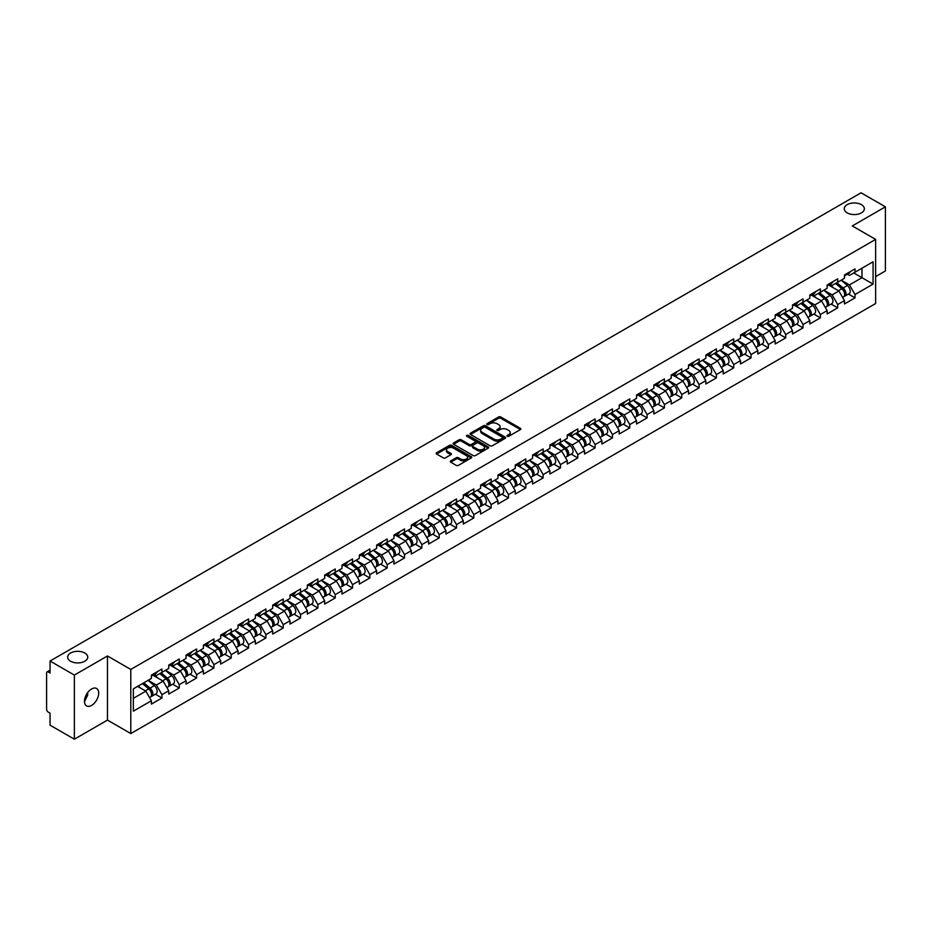 <?xml version="1.0" encoding="UTF-8"?>
<svg xmlns="http://www.w3.org/2000/svg" width="932" height="932" viewBox="0 0 932 932"><rect width="100%" height="100%" fill="white"/><g stroke="black" fill="none" stroke-linecap="round" stroke-linejoin="round"><path stroke-width="1.4" d="M847.188 212.869A10.054 5.802 180 0 1 844.252 208.756A10.054 5.802 180 0 1 850.45 203.397A10.054 5.802 180 0 1 861.413 204.656A10.054 5.802 180 0 1 864.348 208.756A10.054 5.802 180 0 1 858.151 214.127A10.054 5.802 180 0 1 847.188 212.869M70.587 661.231A10.054 5.802 180 0 1 67.652 657.13A10.054 5.802 180 0 1 73.849 651.759A10.054 5.802 180 0 1 84.812 653.017A10.054 5.802 180 0 1 87.748 657.13A10.054 5.802 180 0 1 81.55 662.489A10.054 5.802 180 0 1 70.587 661.231M507.299 436.269A1.083 0.617 0 0 0 508.825 436.269L520.405 429.57A1.538 0.885 0 0 0 520.86 428.941A1.538 0.885 0 0 0 520.405 428.312L500.775 416.988A1.538 0.885 0 0 0 498.597 416.988L487.017 423.676A1.083 0.617 0 0 0 488.543 424.561L490.046 423.687A4.94 2.854 0 0 1 497.024 423.687L498.655 424.631A4.94 2.854 0 0 1 500.1 426.646A4.94 2.854 0 0 1 498.655 428.662L497.152 429.524A1.083 0.617 0 0 0 498.678 430.409L500.181 429.547A4.94 2.854 0 0 1 507.159 429.547L508.79 430.491A4.94 2.854 0 0 1 510.235 432.506A4.94 2.854 0 0 1 508.79 434.522L507.299 435.384A1.083 0.617 0 0 0 507.299 436.269L507.299 435.384M87.573 692.732L87.748 694.992L84.486 701.668M91.581 688.993A10.054 5.802 -60 0 1 96.613 688.503A10.054 5.802 -60 0 1 98.151 696.553A10.054 5.802 -60 0 1 91.581 705.408A10.054 5.802 -60 0 1 86.559 705.908A10.054 5.802 -60 0 1 85.022 697.858A10.054 5.802 -60 0 1 91.581 688.993M450.738 460.921A1.538 0.885 0 0 0 450.284 461.55A1.538 0.885 0 0 0 450.738 462.179L456.249 465.359A1.538 0.885 0 0 0 458.428 465.359L471.289 457.927A1.538 0.885 0 0 0 471.743 457.297A1.538 0.885 0 0 0 471.289 456.668L451.671 445.345A1.538 0.885 0 0 0 449.48 445.345L436.619 452.766A1.538 0.885 0 0 0 436.164 453.395A1.538 0.885 0 0 0 436.619 454.035L443.271 457.868A1.538 0.885 0 0 0 445.449 457.868L450.96 454.688A1.538 0.885 0 0 0 451.403 454.059A1.538 0.885 0 0 0 450.96 453.43L447.663 451.531A4.124 2.377 0 0 1 446.451 449.841A4.124 2.377 0 0 1 448.991 447.64A4.124 2.377 0 0 1 453.488 448.164L466.408 455.62A4.124 2.377 0 0 1 467.619 457.297A4.124 2.377 0 0 1 465.068 459.499A4.124 2.377 0 0 1 460.583 458.987L458.428 457.74A1.538 0.885 0 0 0 456.249 457.74L450.738 460.921L450.738 462.179M107.471 655.977L74.362 675.083L50.048 661.033L861.075 192.796L885.4 206.834L852.302 225.94L875.626 239.407L130.795 669.432L107.471 655.977L107.471 720.098L130.795 733.566L130.795 669.432M490.15 445.787A1.538 0.885 0 0 0 492.329 445.787L505.191 438.355A1.538 0.885 0 0 0 505.645 437.725A1.538 0.885 0 0 0 505.191 437.096L485.572 425.773A1.538 0.885 0 0 0 483.393 425.773L470.52 433.194A1.538 0.885 0 0 0 470.077 433.823A1.538 0.885 0 0 0 470.52 434.452L490.15 445.787M467.2 436.502A1.083 0.617 0 0 1 468.295 436.654L468.295 435.372L488.24 446.882A1.538 0.885 0 0 1 488.694 447.511A1.538 0.885 0 0 1 488.24 448.141L475.378 455.573A1.538 0.885 0 0 1 473.2 455.573L453.569 444.238L453.569 442.98A1.538 0.885 0 0 0 453.127 443.609A1.538 0.885 0 0 0 453.569 444.238M453.569 442.98L459.08 439.799A1.538 0.885 0 0 1 461.258 439.799L469.215 444.401A1.538 0.885 0 0 0 471.394 444.401L475.052 442.292A1.538 0.885 0 0 0 475.506 441.663A1.538 0.885 0 0 0 475.052 441.034L466.769 436.246A1.083 0.617 0 0 1 468.295 435.372M130.795 733.566L875.626 303.541L875.626 239.407M155.353 694.2L161.947 698.01L161.947 694.678L156.39 685.055L148.176 680.313M161.947 698.01L151.392 704.103L151.392 700.759L133.346 711.186L133.346 688.865L151.392 678.449L151.392 675.118L161.947 669.025L161.947 672.356L168.727 668.442L168.727 665.11A5.184 2.994 60 0 1 168.727 665.285M171.57 664.318L173.725 665.564L179.27 662.349L179.27 659.017L168.727 665.11M179.27 662.349L186.05 658.446L186.05 655.103L196.605 649.01L196.605 652.353L203.374 648.439L203.374 645.107L213.929 639.014L213.929 642.346L220.698 638.432L220.698 635.1L231.252 629.007L231.252 632.339L238.033 628.424L238.033 625.092L248.576 618.999L248.576 622.343L255.356 618.429L255.356 615.097L265.911 609.004L265.911 612.336L272.68 608.421L272.68 605.089L283.235 598.996L283.235 602.328L290.015 598.414L290.015 595.082L300.558 588.989L300.558 592.333L307.339 588.418L307.339 585.086L317.894 578.993L317.894 582.325L324.662 578.411L324.662 575.079L335.217 568.986L335.217 572.318L341.986 568.404L341.986 565.072L352.541 558.979L352.541 562.322L359.321 558.408L359.321 555.076L369.864 548.983L369.864 552.315L376.645 548.4L376.645 545.069L387.199 538.976L387.199 542.308L393.968 538.393L393.968 535.061L404.523 528.968L404.523 532.3L411.303 528.397L411.303 525.054L421.847 518.973L421.847 522.304L428.627 518.39L428.627 515.058L439.182 508.965L439.182 512.297L445.95 508.383L445.95 505.051L456.505 498.958L456.505 502.29L463.274 498.387L463.274 495.043L473.829 488.962L473.829 492.294L480.609 488.38L480.609 485.048L491.152 478.955L491.152 482.287L497.933 478.372L497.933 475.04L508.488 468.947L508.488 472.279L515.256 468.377L515.256 465.033L525.811 458.952L525.811 462.284L532.591 458.369L532.591 455.037L543.135 448.944L543.135 452.276L549.915 448.362L549.915 445.03L560.47 438.937L560.47 442.269L567.239 438.366L567.239 435.023L577.793 428.93L577.793 432.273L584.562 428.359L584.562 425.027L595.117 418.934L595.117 422.266L601.897 418.352L601.897 415.02L612.441 408.927L612.441 412.259L619.221 408.356L619.221 405.012L629.776 398.919L629.776 402.263L636.544 398.348L636.544 395.017L647.099 388.924L647.099 392.255L653.88 388.341L653.88 385.009L664.423 378.916L664.423 382.248L671.203 378.345L671.203 375.002L681.758 368.909L681.758 372.252L688.527 368.338L688.527 365.006L699.082 358.913L699.082 362.245L705.85 358.331L705.85 354.999L716.405 348.906L716.405 352.238L723.185 348.335L723.185 344.991L733.729 338.898L733.729 342.242L740.509 338.328L740.509 334.996L751.064 328.903L751.064 332.235L757.832 328.32L757.832 324.988L768.387 318.895L768.387 322.227L775.168 318.313L775.168 314.981L785.711 308.888L785.711 312.232L792.491 308.317L792.491 304.985L803.046 298.892L803.046 302.224L809.815 298.31L809.815 294.978L820.37 288.885L820.37 292.217L827.138 288.303L827.138 284.971L837.693 278.878L837.693 282.221L844.474 278.307L844.474 274.975L855.017 268.882L855.017 272.214L873.074 261.787L873.074 284.109L855.017 294.524L849.471 284.912L841.247 280.159M848.435 294.058L855.017 297.867L855.017 294.524M855.017 297.867L844.474 303.96L844.474 300.617L837.693 304.531L832.136 294.908L823.923 290.167M831.111 304.065L837.693 307.863L837.693 304.531M837.693 307.863L827.138 313.956L827.138 310.624L820.37 314.538L814.813 304.915L806.599 300.174M813.776 314.061L820.37 317.87L820.37 314.538M820.37 317.87L809.815 323.963L809.815 320.631L803.046 324.534L797.489 314.923L789.264 310.17M796.452 324.068L803.046 327.878L803.046 324.534M803.046 327.878L792.491 333.971L792.491 330.627L785.711 334.541L780.166 324.918L771.941 320.177M779.129 334.075L785.711 337.873L785.711 334.541M785.711 337.873L775.168 343.966L775.168 340.634L768.387 344.549L762.83 334.926L754.617 330.184M761.793 344.071L768.387 347.881L768.387 344.549M768.387 347.881L757.832 353.974L757.832 350.642L751.064 354.544L745.507 344.933L737.294 340.18M744.47 354.078L751.064 357.888L751.064 354.544M751.064 357.888L740.509 363.981L740.509 360.637L733.729 364.552L728.183 354.929L719.958 350.187M727.146 364.086L733.729 367.884L733.729 364.552M733.729 367.884L723.185 373.977L723.185 370.645L716.405 374.559L710.848 364.936L702.635 360.195M709.823 374.082L716.405 377.891L716.405 374.559M716.405 377.891L705.85 383.984L705.85 380.652L699.082 384.555L693.524 374.944L685.311 370.202M692.488 384.089L699.082 387.898L699.082 384.555M699.082 387.898L688.527 393.991L688.527 390.648L681.758 394.562L676.201 384.951L667.976 380.198M675.164 394.096L681.758 397.894L681.758 394.562M681.758 397.894L671.203 403.987L671.203 400.655L664.423 404.57L658.877 394.947L650.653 390.205M657.841 404.104L664.423 407.901L664.423 404.57M664.423 407.901L653.88 413.994L653.88 410.663L647.099 414.577L641.542 404.954L633.329 400.212M640.505 414.099L647.099 417.909L647.099 414.577M647.099 417.909L636.544 424.002L636.544 420.658L629.776 424.573L624.219 414.961L616.005 410.208M623.182 424.107L629.776 427.905L629.776 424.573M629.776 427.905L619.221 433.997L619.221 430.666L612.441 434.58L606.895 424.957L598.67 420.216M605.858 434.114L612.441 437.912L612.441 434.58M612.441 437.912L601.897 444.005L601.897 440.673L595.117 444.587L589.56 434.964L581.347 430.223M588.535 444.11L595.117 447.919L595.117 444.587M595.117 447.919L584.562 454.012L584.562 450.669L577.793 454.583L572.236 444.972L564.023 440.219M571.2 454.117L577.793 457.915L577.793 454.583M577.793 457.915L567.239 464.008L567.239 460.676L560.47 464.59L554.913 454.967L546.688 450.226M553.876 464.124L560.47 467.922L560.47 464.59M560.47 467.922L549.915 474.015L549.915 470.683L543.135 474.598L537.589 464.975L529.364 460.233M536.552 474.12L543.135 477.93L543.135 474.598M543.135 477.93L532.591 484.023L532.591 480.691L525.811 484.593L520.254 474.982L512.041 470.229M519.217 484.127L525.811 487.937L525.811 484.593M525.811 487.937L515.256 494.018L515.256 490.686L508.488 494.601L502.93 484.978L494.706 480.236M501.894 494.135L508.488 497.933L508.488 494.601M508.488 497.933L497.933 504.026L497.933 500.694L491.152 504.608L485.607 494.985L477.382 490.244M484.57 504.13L491.152 507.94L491.152 504.608M491.152 507.94L480.609 514.033L480.609 510.701L473.829 514.604L468.272 504.993L460.058 500.239M467.235 514.138L473.829 517.947L473.829 514.604M473.829 517.947L463.274 524.029L463.274 520.697L456.505 524.611L450.948 514.988L442.735 510.247M449.911 524.145L456.505 527.943L456.505 524.611M456.505 527.943L445.95 534.036L445.95 530.704L439.182 534.619L433.625 524.996L425.4 520.254M432.588 534.141L439.182 537.95L439.182 534.619M439.182 537.95L428.627 544.043L428.627 540.711L421.847 544.614L416.301 535.003L408.076 530.25M415.264 544.148L421.847 547.958L421.847 544.614M421.847 547.958L411.303 554.039L411.303 550.707L404.523 554.622L398.966 544.999L390.753 540.257M397.929 554.156L404.523 557.953L404.523 554.622M404.523 557.953L393.968 564.046L393.968 560.715L387.199 564.629L381.642 555.006L373.417 550.264M380.606 564.151L387.199 567.961L387.199 564.629M387.199 567.961L376.645 574.054L376.645 570.722L369.864 574.625L364.319 565.013L356.094 560.26M363.282 574.159L369.864 577.968L369.864 574.625M369.864 577.968L359.321 584.061L359.321 580.718L352.541 584.632L346.984 575.009L338.77 570.268M345.947 584.166L352.541 587.964L352.541 584.632M352.541 587.964L341.986 594.057L341.986 590.725L335.217 594.639L329.66 585.016L321.447 580.275M328.623 594.162L335.217 597.971L335.217 594.639M335.217 597.971L324.662 604.064L324.662 600.732L317.894 604.635L312.337 595.024L304.112 590.271M311.3 604.169L317.894 607.979L317.894 604.635M317.894 607.979L307.339 614.072L307.339 610.728L300.558 614.642L295.013 605.019L286.788 600.278M293.976 614.176L300.558 617.974L300.558 614.642M300.558 617.974L290.015 624.067L290.015 620.735L283.235 624.65L277.678 615.027L269.465 610.285M276.641 624.172L283.235 627.982L283.235 624.65M283.235 627.982L272.68 634.075L272.68 630.743L265.911 634.645L260.354 625.034L252.129 620.281M259.317 634.179L265.911 637.989L265.911 634.645M265.911 637.989L255.356 644.082L255.356 640.738L248.576 644.653L243.031 635.03L234.806 630.288M241.994 644.187L248.576 647.985L248.576 644.653M248.576 647.985L238.033 654.078L238.033 650.746L231.252 654.66L225.695 645.037L217.482 640.296M224.659 654.182L231.252 657.992L231.252 654.66M231.252 657.992L220.698 664.085L220.698 660.753L213.929 664.656L208.372 655.045L200.159 650.291M207.335 664.19L213.929 667.999L213.929 664.656M213.929 667.999L203.374 674.092L203.374 670.749L196.605 674.663L191.048 665.04L182.823 660.299M190.012 674.197L196.605 677.995L196.605 674.663M196.605 677.995L186.05 684.088L186.05 680.756L179.27 684.671L173.725 675.048L165.5 670.306M172.688 684.193L179.27 688.002L179.27 684.671M179.27 688.002L168.727 694.095L168.727 690.763L161.947 694.678M154.246 674.325L156.39 675.56L161.947 672.356M156.39 685.055L163.17 681.141L152.801 675.152M168.727 690.763L163.17 681.141M173.725 675.048L180.493 671.133L170.125 665.157M186.05 680.756L180.493 671.133M188.905 654.311L191.048 655.557L196.605 652.353M191.048 665.04L197.817 661.138L187.46 655.149M203.374 670.749L197.817 661.138M206.228 644.315L208.372 645.55L213.929 642.346M208.372 655.045L215.152 651.13L204.784 645.142M220.698 660.753L215.152 651.13M223.552 634.308L225.695 635.542L231.252 632.339M225.695 645.037L232.476 641.123L222.107 635.146M238.033 650.746L232.476 641.123M240.875 624.3L243.031 625.547L248.576 622.343M243.031 635.03L249.799 631.127L239.431 625.139M255.356 640.738L249.799 631.127M258.211 614.304L260.354 615.539L265.911 612.336M260.354 625.034L267.135 621.12L256.766 615.132M272.68 630.743L267.135 621.12M275.534 604.297L277.678 605.532L283.235 602.328M277.678 615.027L284.458 611.112L274.09 605.136M290.015 620.735L284.458 611.112M292.858 594.29L295.013 595.536L300.558 592.333M295.013 605.019L301.782 601.117L291.413 595.129M307.339 610.728L301.782 601.117M310.193 584.294L312.337 585.529L317.894 582.325M312.337 595.024L319.105 591.109L308.748 585.121M324.662 600.732L319.105 591.109M327.516 574.287L329.66 575.522L335.217 572.318M329.66 585.016L336.44 581.102L326.072 575.126M341.986 590.725L336.44 581.102M344.84 564.279L346.984 565.526L352.541 562.322M346.984 575.009L353.764 571.106L343.395 565.118M359.321 580.718L353.764 571.106M362.164 554.284L364.319 555.519L369.864 552.315M364.319 565.013L371.087 561.099L360.719 555.111M376.645 570.722L371.087 561.099M379.499 544.276L381.642 545.511L387.199 542.308M381.642 555.006L388.423 551.092L378.054 545.115M393.968 560.715L388.423 551.092M396.822 534.269L398.966 535.516L404.523 532.3M398.966 544.999L405.746 541.096L395.378 535.108M411.303 550.707L405.746 541.096M414.146 524.273L416.301 525.508L421.847 522.304M416.301 535.003L423.07 531.089L412.701 525.1M428.627 540.711L423.07 531.089M431.481 514.266L433.625 515.501L439.182 512.297M433.625 524.996L440.393 521.081L430.036 515.105M445.95 530.704L440.393 521.081M448.805 504.259L450.948 505.505L456.505 502.29M450.948 514.988L457.728 511.086L447.36 505.097M463.274 520.697L457.728 511.086M466.128 494.263L468.272 495.498L473.829 492.294M468.272 504.993L475.052 501.078L464.684 495.09M480.609 510.701L475.052 501.078M483.452 484.256L485.607 485.49L491.152 482.287M485.607 494.985L492.376 491.071L482.007 485.083M497.933 500.694L492.376 491.071M500.787 474.248L502.93 475.495L508.488 472.279M502.93 484.978L509.711 481.075L499.342 475.087M515.256 490.686L509.711 481.075M518.11 464.252L520.254 465.487L525.811 462.284M520.254 474.982L527.034 471.068L516.666 465.08M532.591 480.691L527.034 471.068M535.434 454.245L537.589 455.48L543.135 452.276M537.589 464.975L544.358 461.06L533.989 455.072M549.915 470.683L544.358 461.06M552.769 444.238L554.913 445.484L560.47 442.269M554.913 454.967L561.681 451.053L551.325 445.077M567.239 460.676L561.681 451.053M570.093 434.242L572.236 435.477L577.793 432.273M572.236 444.972L579.017 441.057L568.648 435.069M584.562 450.669L579.017 441.057M587.416 424.235L589.56 425.47L595.117 422.266M589.56 434.964L596.34 431.05L585.972 425.062M601.897 440.673L596.34 431.05M604.74 414.227L606.895 415.474L612.441 412.259M606.895 424.957L613.664 421.043L603.295 415.066M619.221 430.666L613.664 421.043M622.075 404.22L624.219 405.467L629.776 402.263M624.219 414.961L630.999 411.047L620.63 405.059M636.544 420.658L630.999 411.047M639.399 394.224L641.542 395.459L647.099 392.255M641.542 404.954L648.322 401.04L637.954 395.052M653.88 410.663L648.322 401.04M656.722 384.217L658.877 385.464L664.423 382.248M658.877 394.947L665.646 391.032L655.278 385.056M671.203 400.655L665.646 391.032M674.057 374.21L676.201 375.456L681.758 372.252M676.201 384.951L682.97 381.037L672.613 375.048M688.527 390.648L682.97 381.037M691.381 364.214L693.524 365.449L699.082 362.245M693.524 374.944L700.305 371.029L689.936 365.041M705.85 380.652L700.305 371.029M708.704 354.207L710.848 355.453L716.405 352.238M710.848 364.936L717.628 361.022L707.26 355.045M723.185 370.645L717.628 361.022M726.028 344.199L728.183 345.446L733.729 342.242M728.183 354.929L734.952 351.026L724.595 345.038M740.509 360.637L734.952 351.026M743.363 334.204L745.507 335.438L751.064 332.235M745.507 344.933L752.287 341.019L741.919 335.031M757.832 350.642L752.287 341.019M760.687 324.196L762.83 325.431L768.387 322.227M762.83 334.926L769.611 331.011L759.242 325.035M775.168 340.634L769.611 331.011M778.01 314.189L780.166 315.435L785.711 312.232M780.166 324.918L786.934 321.016L776.566 315.028M792.491 330.627L786.934 321.016M795.346 304.193L797.489 305.428L803.046 302.224M797.489 314.923L804.258 311.008L793.901 305.02M809.815 320.631L804.258 311.008M812.669 294.186L814.813 295.421L820.37 292.217M814.813 304.915L821.593 301.001L811.224 295.025M827.138 310.624L821.593 301.001M829.993 284.178L832.136 285.425L837.693 282.221M832.136 294.908L838.917 291.005L828.548 285.017M844.474 300.617L838.917 291.005M847.316 274.183L849.471 275.418L855.017 272.214M849.471 284.912L861.96 277.689L861.96 268.206L873.074 261.787M853.747 272.948L873.074 284.109M875.626 276.606L885.4 270.967L885.4 206.834M74.362 675.083L74.362 739.204L50.048 725.166L50.048 713.178L48.266 712.141A2.353 1.363 -120 0 1 46.6 709.264L46.6 672.962A2.353 1.363 -120 0 1 47.089 671.89A2.353 1.363 -120 0 1 48.266 672.007L50.048 673.032L50.048 661.033M74.362 739.204L107.471 720.098M133.346 698.359L145.846 691.148L137.621 686.395M151.392 700.759L145.846 691.148M507.73 436.421L508.79 435.803A4.94 2.854 0 0 0 510.235 433.788L510.235 432.506M500.1 426.646L500.1 427.928A4.94 2.854 0 0 1 498.655 429.943L497.583 430.561M520.405 428.312L520.405 429.57L500.775 418.27A1.538 0.885 0 0 0 498.597 418.27L487.448 424.712M505.179 438.366L485.572 427.054A1.538 0.885 0 0 0 483.393 427.054L470.543 434.463M502.465 438.168A1.083 0.617 0 0 0 502.465 437.283L485.246 427.345A1.083 0.617 0 0 0 483.72 427.345L482.135 428.254A4.94 2.854 0 0 0 480.691 430.269A4.94 2.854 0 0 0 482.135 432.285L493.913 439.077A4.94 2.854 0 0 0 500.892 439.077L502.465 438.168L502.465 439.45A1.083 0.617 0 0 0 502.791 439.007L502.791 437.725M480.691 430.269L480.691 431.551A4.94 2.854 0 0 0 482.135 433.566L482.135 432.285M502.465 439.45L500.892 440.358A4.94 2.854 0 0 1 493.913 440.358L482.135 433.566M453.593 444.249L459.08 441.092L459.08 439.799M475.506 441.663L475.506 442.945A1.538 0.885 0 0 1 475.052 443.574L471.394 445.682A1.538 0.885 0 0 1 469.215 445.682L461.258 441.092A1.538 0.885 0 0 0 459.08 441.092M468.295 436.654L488.217 448.152M477.475 449.166A4.124 2.377 0 0 0 481.972 449.678A4.124 2.377 0 0 0 484.512 447.488A4.124 2.377 0 0 0 483.312 445.799L478.757 443.178A1.538 0.885 0 0 0 476.578 443.178L472.92 445.286A1.538 0.885 0 0 0 472.477 445.915A1.538 0.885 0 0 0 472.92 446.545L477.475 449.166L477.475 450.447A4.124 2.377 0 0 0 481.972 450.972A4.124 2.377 0 0 0 484.512 448.77L484.512 447.488M472.477 445.915L472.477 447.197A1.538 0.885 0 0 0 472.92 447.826L472.92 446.545M477.475 450.447L472.92 447.826M467.619 457.297L467.619 458.591A4.124 2.377 0 0 1 465.068 460.781A4.124 2.377 0 0 1 460.583 460.268L458.428 459.022A1.538 0.885 0 0 0 456.249 459.022L450.762 462.19M446.451 449.841L446.451 451.123A4.124 2.377 0 0 0 447.663 452.812L447.663 451.531M450.937 454.7L447.663 452.812M471.266 457.95L451.671 446.626A1.538 0.885 0 0 0 449.48 446.626L436.642 454.047L436.619 452.766M843.145 289.724L842.377 289.281M844.147 296.329A5.184 2.994 -120 0 0 844.893 296.096A5.184 2.994 -120 0 0 845.825 292.473A5.184 2.994 -120 0 0 843.134 287.965L836.878 282.687M844.893 296.096L849.168 293.627A5.184 2.994 -120 0 0 850.101 290.003A5.184 2.994 -120 0 0 847.409 285.495L841.153 280.217M835.678 283.386L842.808 289.398A3.146 1.817 60 0 1 844.497 293.265M842.621 297.413L843.565 296.865A5.184 2.994 -120 0 0 844.497 293.242A5.184 2.994 -120 0 0 841.794 288.734L835.55 283.456M833.744 288.011L829.527 284.458M845.86 274.171A5.184 2.994 60 0 1 844.893 275.581A5.184 2.994 60 0 1 844.474 275.755M850.135 271.701A5.184 2.994 60 0 1 849.168 273.111L844.893 275.581M825.822 299.731L825.041 299.277M826.812 306.337A5.184 2.994 -120 0 0 827.569 306.104A5.184 2.994 -120 0 0 828.501 302.481A5.184 2.994 -120 0 0 825.799 297.96L819.554 292.695M827.569 306.104L831.845 303.634A5.184 2.994 -120 0 0 832.777 300.011A5.184 2.994 -120 0 0 830.074 295.502L823.83 290.225M818.343 293.382L825.472 299.405A3.146 1.817 60 0 1 827.173 303.273M825.298 307.42L826.241 306.873A5.184 2.994 -120 0 0 827.173 303.25A5.184 2.994 -120 0 0 824.471 298.741L818.214 293.464M816.42 298.019L812.191 294.454M808.498 309.727L807.718 309.284M809.489 316.344A5.184 2.994 -120 0 0 810.246 316.111A5.184 2.994 -120 0 0 811.178 312.488A5.184 2.994 -120 0 0 808.475 307.968L802.219 302.69M810.246 316.111L814.521 313.641A5.184 2.994 -120 0 0 815.453 310.018A5.184 2.994 -120 0 0 812.751 305.498L806.495 300.232M801.019 303.389L808.149 309.401A3.146 1.817 60 0 1 809.85 313.28M807.962 317.416L808.906 316.88A5.184 2.994 -120 0 0 809.838 313.257A5.184 2.994 -120 0 0 807.147 308.737L800.891 303.459M799.085 308.026L794.868 304.461M791.163 319.734L790.394 319.292M792.165 326.34A5.184 2.994 -120 0 0 792.911 326.107A5.184 2.994 -120 0 0 793.843 322.484A5.184 2.994 -120 0 0 791.152 317.975L784.895 312.698M792.911 326.107L797.198 323.637A5.184 2.994 -120 0 0 798.118 320.014A5.184 2.994 -120 0 0 795.427 315.505L789.171 310.228M783.696 313.397L790.825 319.408A3.146 1.817 60 0 1 792.515 323.276M790.639 327.423L791.583 326.876A5.184 2.994 -120 0 0 792.515 323.253A5.184 2.994 -120 0 0 789.812 318.744L783.567 313.467M781.762 318.022L777.544 314.468M773.84 329.742L773.059 329.287M774.83 336.347A5.184 2.994 -120 0 0 775.587 336.114A5.184 2.994 -120 0 0 776.519 332.491A5.184 2.994 -120 0 0 773.816 327.971L767.572 322.705M775.587 336.114L779.863 333.644A5.184 2.994 -120 0 0 780.795 330.021A5.184 2.994 -120 0 0 778.092 325.513L771.847 320.235M766.36 323.392L773.502 329.415A3.146 1.817 60 0 1 775.191 333.283M773.315 337.431L774.259 336.883A5.184 2.994 -120 0 0 775.191 333.26A5.184 2.994 -120 0 0 772.488 328.751L766.232 323.474M764.438 328.029L760.221 324.464M756.516 339.749L755.736 339.295M757.506 346.355A5.184 2.994 -120 0 0 758.264 346.122A5.184 2.994 -120 0 0 759.196 342.498A5.184 2.994 -120 0 0 756.493 337.978L750.248 332.701M758.264 346.122L762.539 343.652A5.184 2.994 -120 0 0 763.471 340.029A5.184 2.994 -120 0 0 760.768 335.508L754.524 330.243M749.037 333.4L756.167 339.423A3.146 1.817 60 0 1 757.867 343.291M755.98 347.426L756.924 346.89A5.184 2.994 -120 0 0 757.856 343.267A5.184 2.994 -120 0 0 755.165 338.747L748.909 333.481M747.103 338.036L742.886 334.472M828.536 284.167A5.184 2.994 60 0 1 827.569 285.588A5.184 2.994 60 0 1 827.138 285.763M832.812 281.697A5.184 2.994 60 0 1 831.845 283.118L827.569 285.588M811.213 294.174A5.184 2.994 60 0 1 810.246 295.584A5.184 2.994 60 0 1 809.815 295.759M815.488 291.704A5.184 2.994 60 0 1 814.521 293.114L810.246 295.584M793.878 304.182A5.184 2.994 60 0 1 792.911 305.591A5.184 2.994 60 0 1 792.491 305.766M798.153 301.712A5.184 2.994 60 0 1 797.198 303.121L792.911 305.591M776.554 314.177A5.184 2.994 60 0 1 775.587 315.599A5.184 2.994 60 0 1 775.168 315.773M780.83 311.707A5.184 2.994 60 0 1 779.863 313.129L775.587 315.599M759.231 324.185A5.184 2.994 60 0 1 758.264 325.594A5.184 2.994 60 0 1 757.832 325.769M763.506 321.715A5.184 2.994 60 0 1 762.539 323.124L758.264 325.594M739.192 349.745L738.412 349.302M740.183 356.35A5.184 2.994 -120 0 0 740.94 356.117A5.184 2.994 -120 0 0 741.872 352.494A5.184 2.994 -120 0 0 739.169 347.986L732.913 342.708M740.94 356.117L745.216 353.647A5.184 2.994 -120 0 0 746.148 350.036A5.184 2.994 -120 0 0 743.445 345.516L737.189 340.238M731.713 343.407L738.843 349.418A3.146 1.817 60 0 1 740.544 353.286M738.657 357.434L739.6 356.886A5.184 2.994 -120 0 0 740.532 353.263A5.184 2.994 -120 0 0 737.829 348.754L731.585 343.477M729.779 348.032L725.562 344.479M741.895 334.192A5.184 2.994 60 0 1 740.94 335.602A5.184 2.994 60 0 1 740.509 335.776M746.171 331.722A5.184 2.994 60 0 1 745.216 333.132L740.94 335.602M721.857 359.752L721.088 359.298M722.859 366.358A5.184 2.994 -120 0 0 723.605 366.125A5.184 2.994 -120 0 0 724.537 362.501A5.184 2.994 -120 0 0 721.846 357.993L715.59 352.715M723.605 366.125L727.88 363.655A5.184 2.994 -120 0 0 728.812 360.032A5.184 2.994 -120 0 0 726.121 355.523L719.865 350.246M714.39 353.403L721.519 359.426A3.146 1.817 60 0 1 723.209 363.294M721.333 367.441L722.277 366.893A5.184 2.994 -120 0 0 723.209 363.27A5.184 2.994 -120 0 0 720.506 358.762L714.262 353.484M712.456 358.039L708.238 354.475M724.572 344.188A5.184 2.994 60 0 1 723.605 345.609A5.184 2.994 60 0 1 723.185 345.784M728.847 341.718A5.184 2.994 60 0 1 727.88 343.139L723.605 345.609M704.534 369.759L703.753 369.305M705.524 376.365A5.184 2.994 -120 0 0 706.281 376.132A5.184 2.994 -120 0 0 707.213 372.509A5.184 2.994 -120 0 0 704.51 367.989L698.266 362.711M706.281 376.132L710.557 373.662A5.184 2.994 -120 0 0 711.489 370.039A5.184 2.994 -120 0 0 708.786 365.519L702.542 360.253M697.054 363.41L704.184 369.433A3.146 1.817 60 0 1 705.885 373.301M704.01 377.448L704.953 376.901A5.184 2.994 -120 0 0 705.885 373.278A5.184 2.994 -120 0 0 703.182 368.757L696.926 363.492M695.132 368.047L690.903 364.482M707.248 354.195A5.184 2.994 60 0 1 706.281 355.605A5.184 2.994 60 0 1 705.85 355.779M711.524 351.725A5.184 2.994 60 0 1 710.557 353.135L706.281 355.605M687.21 379.755L686.43 379.312M688.2 386.361A5.184 2.994 -120 0 0 688.958 386.128A5.184 2.994 -120 0 0 689.89 382.504A5.184 2.994 -120 0 0 687.187 377.996L680.931 372.718M688.958 386.128L693.233 383.658A5.184 2.994 -120 0 0 694.165 380.046A5.184 2.994 -120 0 0 691.462 375.526L685.206 370.249M679.731 373.417L686.861 379.429A3.146 1.817 60 0 1 688.562 383.297M686.674 387.444L687.618 386.897A5.184 2.994 -120 0 0 688.55 383.285A5.184 2.994 -120 0 0 685.859 378.765L679.603 373.487M677.797 378.043L673.58 374.489M689.925 364.202A5.184 2.994 60 0 1 688.958 365.612A5.184 2.994 60 0 1 688.527 365.787M694.2 361.733A5.184 2.994 60 0 1 693.233 363.142L688.958 365.612M669.875 389.762L669.106 389.308M670.877 396.368A5.184 2.994 -120 0 0 671.623 396.135A5.184 2.994 -120 0 0 672.554 392.512A5.184 2.994 -120 0 0 669.863 388.003L663.607 382.726M671.623 396.135L675.898 393.665A5.184 2.994 -120 0 0 676.83 390.042A5.184 2.994 -120 0 0 674.139 385.533L667.883 380.256M662.407 383.425L669.537 389.436A3.146 1.817 60 0 1 671.226 393.304M669.351 397.451L670.294 396.904A5.184 2.994 -120 0 0 671.226 393.281A5.184 2.994 -120 0 0 668.524 388.772L662.279 383.495M660.473 388.05L656.256 384.485M672.589 374.198A5.184 2.994 60 0 1 671.623 375.619A5.184 2.994 60 0 1 671.203 375.794M676.865 371.728A5.184 2.994 60 0 1 675.898 373.15L671.623 375.619M652.551 399.77L651.771 399.315M653.542 406.375A5.184 2.994 -120 0 0 654.299 406.142A5.184 2.994 -120 0 0 655.231 402.519A5.184 2.994 -120 0 0 652.528 397.999L646.284 392.733M654.299 406.142L658.574 403.673A5.184 2.994 -120 0 0 659.507 400.049A5.184 2.994 -120 0 0 656.804 395.529L650.559 390.263M645.072 393.421L652.214 399.444A3.146 1.817 60 0 1 653.903 403.311M652.027 407.459L652.971 406.911A5.184 2.994 -120 0 0 653.903 403.288A5.184 2.994 -120 0 0 651.2 398.768L644.944 393.502M643.15 398.057L638.933 394.492M655.266 384.205A5.184 2.994 60 0 1 654.299 385.615A5.184 2.994 60 0 1 653.88 385.79M659.541 381.736A5.184 2.994 60 0 1 658.574 383.145L654.299 385.615M635.228 409.765L634.447 409.323M636.218 416.371A5.184 2.994 -120 0 0 636.975 416.138A5.184 2.994 -120 0 0 637.907 412.527A5.184 2.994 -120 0 0 635.205 408.006L628.96 402.729M636.975 416.138L641.251 413.668A5.184 2.994 -120 0 0 642.183 410.057A5.184 2.994 -120 0 0 639.48 405.537L633.236 400.259M627.749 403.428L634.878 409.439A3.146 1.817 60 0 1 636.579 413.319M634.692 417.454L635.636 416.907A5.184 2.994 -120 0 0 636.568 413.295A5.184 2.994 -120 0 0 633.877 408.775L627.62 403.498M625.815 408.053L621.597 404.5M637.942 394.213A5.184 2.994 60 0 1 636.975 395.622A5.184 2.994 60 0 1 636.544 395.797M642.218 391.743A5.184 2.994 60 0 1 641.251 393.153L636.975 395.622M617.904 419.773L617.124 419.318M618.895 426.378A5.184 2.994 -120 0 0 619.652 426.145A5.184 2.994 -120 0 0 620.584 422.522A5.184 2.994 -120 0 0 617.881 418.014L611.625 412.736M619.652 426.145L623.927 423.676A5.184 2.994 -120 0 0 624.859 420.052A5.184 2.994 -120 0 0 622.157 415.544L615.901 410.266M610.425 413.435L617.555 419.447A3.146 1.817 60 0 1 619.256 423.314M617.368 427.462L618.312 426.914A5.184 2.994 -120 0 0 619.244 423.291A5.184 2.994 -120 0 0 616.541 418.783L610.297 413.505M608.491 418.06L604.274 414.507M620.607 404.208A5.184 2.994 60 0 1 619.652 405.63A5.184 2.994 60 0 1 619.221 405.804M624.883 401.75A5.184 2.994 60 0 1 623.927 403.16L619.652 405.63M600.569 429.78L599.8 429.326M601.571 436.386A5.184 2.994 -120 0 0 602.317 436.153A5.184 2.994 -120 0 0 603.249 432.53A5.184 2.994 -120 0 0 600.558 428.009L594.301 422.744M602.317 436.153L606.592 433.683A5.184 2.994 -120 0 0 607.524 430.06A5.184 2.994 -120 0 0 604.833 425.54L598.577 420.274M593.102 423.431L600.231 429.454A3.146 1.817 60 0 1 601.921 433.322M600.045 437.469L600.989 436.922A5.184 2.994 -120 0 0 601.921 433.298A5.184 2.994 -120 0 0 599.218 428.778L592.973 423.512M591.168 428.068L586.95 424.503M603.284 414.216A5.184 2.994 60 0 1 602.317 415.625A5.184 2.994 60 0 1 601.897 415.8M607.559 411.746A5.184 2.994 60 0 1 606.592 413.156L602.317 415.625M583.246 439.776L582.465 439.333M584.236 446.393A5.184 2.994 -120 0 0 584.993 446.148A5.184 2.994 -120 0 0 585.925 442.537A5.184 2.994 -120 0 0 583.222 438.017L576.978 432.739M584.993 446.148L589.269 443.69A5.184 2.994 -120 0 0 590.201 440.067A5.184 2.994 -120 0 0 587.498 435.547L581.253 430.269M575.766 433.438L582.896 439.45A3.146 1.817 60 0 1 584.597 443.329M582.721 447.465L583.665 446.917A5.184 2.994 -120 0 0 584.597 443.306A5.184 2.994 -120 0 0 581.894 438.786L575.638 433.508M573.844 438.063L569.615 434.51M585.96 424.223A5.184 2.994 60 0 1 584.993 425.633A5.184 2.994 60 0 1 584.562 425.808M590.236 421.753A5.184 2.994 60 0 1 589.269 423.163L584.993 425.633M565.922 449.783L565.142 449.329M566.912 456.389A5.184 2.994 -120 0 0 567.67 456.156A5.184 2.994 -120 0 0 568.602 452.533A5.184 2.994 -120 0 0 565.899 448.024L559.643 442.747M567.67 456.156L571.945 453.686A5.184 2.994 -120 0 0 572.877 450.063A5.184 2.994 -120 0 0 570.174 445.554L563.918 440.277M558.443 443.446L565.573 449.457A3.146 1.817 60 0 1 567.273 453.325M565.386 457.472L566.33 456.925A5.184 2.994 -120 0 0 567.262 453.302A5.184 2.994 -120 0 0 564.571 448.793L558.315 443.515M556.509 448.071L552.292 444.517M568.637 434.219A5.184 2.994 60 0 1 567.67 435.64A5.184 2.994 60 0 1 567.239 435.815M572.912 431.761A5.184 2.994 60 0 1 571.945 433.17L567.67 435.64M548.587 459.791L547.818 459.336M549.589 466.396A5.184 2.994 -120 0 0 550.334 466.163A5.184 2.994 -120 0 0 551.266 462.54A5.184 2.994 -120 0 0 548.575 458.02L542.319 452.754M550.334 466.163L554.61 463.693A5.184 2.994 -120 0 0 555.542 460.07A5.184 2.994 -120 0 0 552.851 455.55L546.595 450.284M541.119 453.441L548.249 459.464A3.146 1.817 60 0 1 549.938 463.332M548.063 467.48L549.006 466.932A5.184 2.994 -120 0 0 549.938 463.309A5.184 2.994 -120 0 0 547.235 458.789L540.991 453.523M539.185 458.078L534.968 454.513M551.301 444.226A5.184 2.994 60 0 1 550.334 445.636A5.184 2.994 60 0 1 549.915 445.811M555.577 441.756A5.184 2.994 60 0 1 554.61 443.166L550.334 445.636M531.263 469.786L530.483 469.344M532.254 476.403A5.184 2.994 -120 0 0 533.011 476.159A5.184 2.994 -120 0 0 533.943 472.547A5.184 2.994 -120 0 0 531.24 468.027L524.996 462.75M533.011 476.159L537.286 473.701A5.184 2.994 -120 0 0 538.218 470.077A5.184 2.994 -120 0 0 535.516 465.557L529.271 460.28M523.784 463.449L530.925 469.46A3.146 1.817 60 0 1 532.615 473.34M530.739 477.475L531.683 476.939A5.184 2.994 -120 0 0 532.615 473.316A5.184 2.994 -120 0 0 529.912 468.796L523.656 463.519M521.862 468.074L517.644 464.52M533.978 454.233A5.184 2.994 60 0 1 533.011 455.643A5.184 2.994 60 0 1 532.591 455.818M538.253 451.764A5.184 2.994 60 0 1 537.286 453.173L533.011 455.643M513.94 479.794L513.159 479.339M514.93 486.399A5.184 2.994 -120 0 0 515.687 486.166A5.184 2.994 -120 0 0 516.619 482.543A5.184 2.994 -120 0 0 513.916 478.034L507.672 472.757M515.687 486.166L519.963 483.696A5.184 2.994 -120 0 0 520.895 480.073A5.184 2.994 -120 0 0 518.192 475.565L511.948 470.287M506.46 473.456L513.59 479.467A3.146 1.817 60 0 1 515.291 483.335M513.404 487.483L514.347 486.935A5.184 2.994 -120 0 0 515.279 483.312A5.184 2.994 -120 0 0 512.588 478.803L506.332 473.526M504.527 478.081L500.309 474.528M516.654 464.229A5.184 2.994 60 0 1 515.687 465.651A5.184 2.994 60 0 1 515.256 465.825M520.93 461.771A5.184 2.994 60 0 1 519.963 463.181L515.687 465.651M496.616 489.801L495.836 489.347M497.606 496.407A5.184 2.994 -120 0 0 498.364 496.173A5.184 2.994 -120 0 0 499.296 492.55A5.184 2.994 -120 0 0 496.593 488.03L490.337 482.764M498.364 496.173L502.639 493.704A5.184 2.994 -120 0 0 503.571 490.081A5.184 2.994 -120 0 0 500.868 485.56L494.612 480.295M489.137 483.452L496.267 489.475A3.146 1.817 60 0 1 497.968 493.343M496.08 497.49L497.024 496.942A5.184 2.994 -120 0 0 497.956 493.319A5.184 2.994 -120 0 0 495.253 488.799L489.009 483.533M487.203 488.088L482.986 484.524M499.319 474.237A5.184 2.994 60 0 1 498.364 475.646A5.184 2.994 60 0 1 497.933 475.833M503.595 471.767A5.184 2.994 60 0 1 502.639 473.176L498.364 475.646M479.281 499.797L478.512 499.354M480.283 506.414A5.184 2.994 -120 0 0 481.029 506.181A5.184 2.994 -120 0 0 481.961 502.558A5.184 2.994 -120 0 0 479.269 498.038L473.013 492.76M481.029 506.181L485.304 503.711A5.184 2.994 -120 0 0 486.236 500.088A5.184 2.994 -120 0 0 483.545 495.568L477.289 490.29M471.813 493.459L478.943 499.47A3.146 1.817 60 0 1 480.632 503.35M478.757 507.486L479.7 506.95A5.184 2.994 -120 0 0 480.632 503.327A5.184 2.994 -120 0 0 477.93 498.806L471.685 493.529M469.879 498.084L465.662 494.531M481.995 484.244A5.184 2.994 60 0 1 481.029 485.654A5.184 2.994 60 0 1 480.609 485.828M486.271 481.774A5.184 2.994 60 0 1 485.304 483.184L481.029 485.654M461.957 509.804L461.177 509.361M462.948 516.41A5.184 2.994 -120 0 0 463.705 516.177A5.184 2.994 -120 0 0 464.637 512.553A5.184 2.994 -120 0 0 461.934 508.045L455.69 502.767M463.705 516.177L467.981 513.707A5.184 2.994 -120 0 0 468.913 510.084A5.184 2.994 -120 0 0 466.21 505.575L459.965 500.298M454.478 503.466L461.608 509.478A3.146 1.817 60 0 1 463.309 513.346M461.433 517.493L462.377 516.945A5.184 2.994 -120 0 0 463.309 513.322A5.184 2.994 -120 0 0 460.606 508.814L454.35 503.536M452.556 508.091L448.327 504.538M464.672 494.251A5.184 2.994 60 0 1 463.705 495.661A5.184 2.994 60 0 1 463.274 495.836M468.947 491.781A5.184 2.994 60 0 1 467.981 493.191L463.705 495.661M444.634 519.811L443.853 519.357M445.624 526.417A5.184 2.994 -120 0 0 446.381 526.184A5.184 2.994 -120 0 0 447.313 522.561A5.184 2.994 -120 0 0 444.611 518.041L438.355 512.775M446.381 526.184L450.657 523.714A5.184 2.994 -120 0 0 451.589 520.091A5.184 2.994 -120 0 0 448.886 515.571L442.63 510.305M437.155 513.462L444.284 519.485A3.146 1.817 60 0 1 445.985 523.353M444.098 527.5L445.042 526.953A5.184 2.994 -120 0 0 445.974 523.33A5.184 2.994 -120 0 0 443.283 518.809L437.026 513.544M435.221 518.099L431.003 514.534M447.348 504.247A5.184 2.994 60 0 1 446.381 505.657A5.184 2.994 60 0 1 445.95 505.843M451.624 501.777A5.184 2.994 60 0 1 450.657 503.198L446.381 505.657M427.299 529.807L426.53 529.364M428.301 536.424A5.184 2.994 -120 0 0 429.046 536.191A5.184 2.994 -120 0 0 429.978 532.568A5.184 2.994 -120 0 0 427.287 528.048L421.031 522.77M429.046 536.191L433.322 533.721A5.184 2.994 -120 0 0 434.254 530.098A5.184 2.994 -120 0 0 431.563 525.578L425.307 520.301M419.831 523.469L426.961 529.481A3.146 1.817 60 0 1 428.65 533.36M426.774 537.496L427.718 536.96A5.184 2.994 -120 0 0 428.65 533.337A5.184 2.994 -120 0 0 425.947 528.817L419.703 523.539M417.897 528.095L413.68 524.541M430.013 514.254A5.184 2.994 60 0 1 429.046 515.664A5.184 2.994 60 0 1 428.627 515.839M434.289 511.785A5.184 2.994 60 0 1 433.322 513.194L429.046 515.664M409.975 539.814L409.195 539.372M410.965 546.42A5.184 2.994 -120 0 0 411.723 546.187A5.184 2.994 -120 0 0 412.655 542.564A5.184 2.994 -120 0 0 409.952 538.055L403.707 532.778M411.723 546.187L415.998 543.717A5.184 2.994 -120 0 0 416.93 540.094A5.184 2.994 -120 0 0 414.227 535.585L407.983 530.308M402.496 533.477L409.626 539.488A3.146 1.817 60 0 1 411.327 543.356M409.451 547.503L410.395 546.956A5.184 2.994 -120 0 0 411.327 543.333A5.184 2.994 -120 0 0 408.624 538.824L402.368 533.547M400.574 538.102L396.356 534.549M412.69 524.262A5.184 2.994 60 0 1 411.723 525.671A5.184 2.994 60 0 1 411.303 525.846M416.965 521.792A5.184 2.994 60 0 1 415.998 523.202L411.723 525.671M392.652 549.822L391.871 549.367M393.642 556.427A5.184 2.994 -120 0 0 394.399 556.194A5.184 2.994 -120 0 0 395.331 552.571A5.184 2.994 -120 0 0 392.628 548.051L386.372 542.785M394.399 556.194L398.675 553.725A5.184 2.994 -120 0 0 399.607 550.101A5.184 2.994 -120 0 0 396.904 545.581L390.659 540.315M385.172 543.472L392.302 549.496A3.146 1.817 60 0 1 394.003 553.363M392.116 557.511L393.059 556.963A5.184 2.994 -120 0 0 393.991 553.34A5.184 2.994 -120 0 0 391.3 548.82L385.044 543.554M383.238 548.109L379.021 544.544M395.366 534.257A5.184 2.994 60 0 1 394.399 535.667A5.184 2.994 60 0 1 393.968 535.853M399.642 531.788A5.184 2.994 60 0 1 398.675 533.209L394.399 535.667M375.328 559.817L374.548 559.375M376.318 566.435A5.184 2.994 -120 0 0 377.076 566.202A5.184 2.994 -120 0 0 377.996 562.578A5.184 2.994 -120 0 0 375.305 558.058L369.049 552.781M377.076 566.202L381.351 563.732A5.184 2.994 -120 0 0 382.283 560.109A5.184 2.994 -120 0 0 379.58 555.588L373.324 550.311M367.849 553.48L374.979 559.491A3.146 1.817 60 0 1 376.679 563.371M374.792 567.506L375.736 566.971A5.184 2.994 -120 0 0 376.668 563.347A5.184 2.994 -120 0 0 373.965 558.827L367.721 553.55M365.915 558.105L361.698 554.552M378.031 544.265A5.184 2.994 60 0 1 377.076 545.674A5.184 2.994 60 0 1 376.645 545.849M382.306 541.795A5.184 2.994 60 0 1 381.351 543.205L377.076 545.674M357.993 569.825L357.224 569.382M358.995 576.43A5.184 2.994 -120 0 0 359.74 576.197A5.184 2.994 -120 0 0 360.672 572.574A5.184 2.994 -120 0 0 357.97 568.066L351.725 562.788M359.74 576.197L364.016 573.728A5.184 2.994 -120 0 0 364.948 570.104A5.184 2.994 -120 0 0 362.257 565.596L356.001 560.318M350.525 563.487L357.655 569.499A3.146 1.817 60 0 1 359.344 573.366M357.469 577.514L358.412 576.966A5.184 2.994 -120 0 0 359.344 573.343A5.184 2.994 -120 0 0 356.641 568.835L350.397 563.557M348.591 568.112L344.374 564.559M360.707 554.272A5.184 2.994 60 0 1 359.74 555.682A5.184 2.994 60 0 1 359.321 555.856M364.983 551.802A5.184 2.994 60 0 1 364.016 553.212L359.74 555.682M340.669 579.832L339.889 579.378M341.66 586.438A5.184 2.994 -120 0 0 342.417 586.205A5.184 2.994 -120 0 0 343.349 582.582A5.184 2.994 -120 0 0 340.646 578.061L334.402 572.796M342.417 586.205L346.692 583.735A5.184 2.994 -120 0 0 347.624 580.112A5.184 2.994 -120 0 0 344.922 575.603L338.677 570.326M333.19 573.483L340.32 579.506A3.146 1.817 60 0 1 342.021 583.374M340.145 587.521L341.089 586.974A5.184 2.994 -120 0 0 342.021 583.35A5.184 2.994 -120 0 0 339.318 578.83L333.062 573.564M331.268 578.12L327.039 574.555M343.384 564.268A5.184 2.994 60 0 1 342.417 565.689A5.184 2.994 60 0 1 341.986 565.864M347.659 561.798A5.184 2.994 60 0 1 346.692 563.219L342.417 565.689M323.346 589.828L322.565 589.385M324.336 596.445A5.184 2.994 -120 0 0 325.093 596.212A5.184 2.994 -120 0 0 326.025 592.589A5.184 2.994 -120 0 0 323.322 588.069L317.066 582.791M325.093 596.212L329.369 593.742A5.184 2.994 -120 0 0 330.301 590.119A5.184 2.994 -120 0 0 327.598 585.599L321.342 580.321M315.866 583.49L322.996 589.502A3.146 1.817 60 0 1 324.697 593.381M322.81 597.517L323.753 596.981A5.184 2.994 -120 0 0 324.685 593.358A5.184 2.994 -120 0 0 321.994 588.838L315.738 583.56M313.933 588.127L309.715 584.562M326.049 574.275A5.184 2.994 60 0 1 325.093 575.685A5.184 2.994 60 0 1 324.662 575.86M330.336 571.805A5.184 2.994 60 0 1 329.369 573.215L325.093 575.685M306.011 599.835L305.242 599.393M307.012 606.441A5.184 2.994 -120 0 0 307.758 606.208A5.184 2.994 -120 0 0 308.69 602.585A5.184 2.994 -120 0 0 305.999 598.076L299.743 592.799M307.758 606.208L312.034 603.738A5.184 2.994 -120 0 0 312.966 600.115A5.184 2.994 -120 0 0 310.274 595.606L304.018 590.329M298.543 593.498L305.673 599.509A3.146 1.817 60 0 1 307.362 603.377M305.486 607.524L306.43 606.977A5.184 2.994 -120 0 0 307.362 603.353A5.184 2.994 -120 0 0 304.659 598.845L298.415 593.567M296.609 598.123L292.392 594.569M308.725 584.282A5.184 2.994 60 0 1 307.758 585.692A5.184 2.994 60 0 1 307.339 585.867M313.001 581.813A5.184 2.994 60 0 1 312.034 583.222L307.758 585.692M288.687 609.843L287.906 609.388M289.677 616.448A5.184 2.994 -120 0 0 290.435 616.215A5.184 2.994 -120 0 0 291.367 612.592A5.184 2.994 -120 0 0 288.664 608.072L282.419 602.806M290.435 616.215L294.71 613.745A5.184 2.994 -120 0 0 295.642 610.122A5.184 2.994 -120 0 0 292.939 605.614L286.695 600.336M281.208 603.493L288.338 609.516A3.146 1.817 60 0 1 290.038 613.384M288.163 617.532L289.106 616.984A5.184 2.994 -120 0 0 290.038 613.361A5.184 2.994 -120 0 0 287.336 608.852L281.08 603.575M279.285 608.13L275.068 604.565M291.401 594.278A5.184 2.994 60 0 1 290.435 595.699A5.184 2.994 60 0 1 290.015 595.874M295.677 591.808A5.184 2.994 60 0 1 294.71 593.23L290.435 595.699M271.363 619.838L270.583 619.396M272.354 626.455A5.184 2.994 -120 0 0 273.111 626.222A5.184 2.994 -120 0 0 274.043 622.599A5.184 2.994 -120 0 0 271.34 618.079L265.084 612.802M273.111 626.222L277.387 623.753A5.184 2.994 -120 0 0 278.319 620.13A5.184 2.994 -120 0 0 275.616 615.609L269.371 610.343M263.884 613.501L271.014 619.524A3.146 1.817 60 0 1 272.715 623.392M270.828 627.527L271.771 626.991A5.184 2.994 -120 0 0 272.703 623.368A5.184 2.994 -120 0 0 270.012 618.848L263.756 613.571M261.95 618.137L257.733 614.572M274.078 604.286A5.184 2.994 60 0 1 273.111 605.695A5.184 2.994 60 0 1 272.68 605.87M278.353 601.816A5.184 2.994 60 0 1 277.387 603.225L273.111 605.695M254.04 629.846L253.259 629.403M255.03 636.451A5.184 2.994 -120 0 0 255.787 636.218A5.184 2.994 -120 0 0 256.708 632.595A5.184 2.994 -120 0 0 254.017 628.086L247.761 622.809M255.787 636.218L260.063 633.748A5.184 2.994 -120 0 0 260.995 630.137A5.184 2.994 -120 0 0 258.292 625.617L252.036 620.339M246.561 623.508L253.69 629.519A3.146 1.817 60 0 1 255.38 633.387M253.504 637.535L254.448 636.987A5.184 2.994 -120 0 0 255.38 633.364A5.184 2.994 -120 0 0 252.677 628.855L246.432 623.578M244.627 628.133L240.409 624.58M256.743 614.293A5.184 2.994 60 0 1 255.787 615.702A5.184 2.994 60 0 1 255.356 615.877M261.018 611.823A5.184 2.994 60 0 1 260.063 613.233L255.787 615.702M236.705 639.853L235.924 639.399M237.707 646.458A5.184 2.994 -120 0 0 238.452 646.226A5.184 2.994 -120 0 0 239.384 642.602A5.184 2.994 -120 0 0 236.681 638.082L230.437 632.816M238.452 646.226L242.728 643.756A5.184 2.994 -120 0 0 243.66 640.133A5.184 2.994 -120 0 0 240.969 635.624L234.713 630.347M229.237 633.504L236.367 639.527A3.146 1.817 60 0 1 238.056 643.395M236.18 647.542L237.124 646.994A5.184 2.994 -120 0 0 238.056 643.371A5.184 2.994 -120 0 0 235.353 638.863L229.097 633.585M227.303 638.14L223.086 634.576M239.419 624.289A5.184 2.994 60 0 1 238.452 625.71A5.184 2.994 60 0 1 238.033 625.885M243.695 621.819A5.184 2.994 60 0 1 242.728 623.24L238.452 625.71M219.381 649.86L218.601 649.406M220.371 656.466A5.184 2.994 -120 0 0 221.129 656.233A5.184 2.994 -120 0 0 222.061 652.61A5.184 2.994 -120 0 0 219.358 648.089L213.113 642.812M221.129 656.233L225.404 653.763A5.184 2.994 -120 0 0 226.336 650.14A5.184 2.994 -120 0 0 223.633 645.62L217.389 640.354M211.902 643.511L219.032 649.534A3.146 1.817 60 0 1 220.733 653.402M218.857 657.549L219.801 657.002A5.184 2.994 -120 0 0 220.721 653.379A5.184 2.994 -120 0 0 218.03 648.858L211.774 643.593M209.968 648.148L205.751 644.583M222.096 634.296A5.184 2.994 60 0 1 221.129 635.706A5.184 2.994 60 0 1 220.698 635.88M226.371 631.826A5.184 2.994 60 0 1 225.404 633.236L221.129 635.706M202.058 659.856L201.277 659.413M203.048 666.462A5.184 2.994 -120 0 0 203.805 666.229A5.184 2.994 -120 0 0 204.737 662.605A5.184 2.994 -120 0 0 202.034 658.097L195.778 652.819M203.805 666.229L208.081 663.759A5.184 2.994 -120 0 0 209.013 660.147A5.184 2.994 -120 0 0 206.31 655.627L200.054 650.35M194.578 653.518L201.708 659.53A3.146 1.817 60 0 1 203.409 663.398M201.522 667.545L202.465 666.997A5.184 2.994 -120 0 0 203.397 663.386A5.184 2.994 -120 0 0 200.695 658.866L194.45 653.588M192.644 658.143L188.427 654.59M204.76 644.303A5.184 2.994 60 0 1 203.805 645.713A5.184 2.994 60 0 1 203.374 645.888M209.048 641.833A5.184 2.994 60 0 1 208.081 643.243L203.805 645.713M184.722 669.863L183.954 669.409M185.724 676.469A5.184 2.994 -120 0 0 186.47 676.236A5.184 2.994 -120 0 0 187.402 672.613A5.184 2.994 -120 0 0 184.711 668.104L178.455 662.827M186.47 676.236L190.745 673.766A5.184 2.994 -120 0 0 191.677 670.143A5.184 2.994 -120 0 0 188.986 665.634L182.73 660.357M177.255 663.526L184.385 669.537A3.146 1.817 60 0 1 186.074 673.405M184.198 677.552L185.142 677.005A5.184 2.994 -120 0 0 186.074 673.382A5.184 2.994 -120 0 0 183.371 668.873L177.127 663.596M175.321 668.151L171.104 664.586M187.437 654.299A5.184 2.994 60 0 1 186.47 655.72A5.184 2.994 60 0 1 186.05 655.895M191.712 651.829A5.184 2.994 60 0 1 190.745 653.25L186.47 655.72M167.399 679.871L166.618 679.416M168.389 686.476A5.184 2.994 -120 0 0 169.146 686.243A5.184 2.994 -120 0 0 170.078 682.62A5.184 2.994 -120 0 0 167.376 678.1L161.131 672.834M169.146 686.243L173.422 683.773A5.184 2.994 -120 0 0 174.354 680.15A5.184 2.994 -120 0 0 171.651 675.63L165.407 670.364M159.92 673.521L167.049 679.544A3.146 1.817 60 0 1 168.75 683.412M166.875 687.56L167.818 687.012A5.184 2.994 -120 0 0 168.75 683.389A5.184 2.994 -120 0 0 166.047 678.869L159.791 673.603M157.997 678.158L153.78 674.593M170.113 664.306A5.184 2.994 60 0 1 169.146 665.716A5.184 2.994 60 0 1 168.727 665.891M174.389 661.837A5.184 2.994 60 0 1 173.422 663.246L169.146 665.716M150.075 689.866L149.295 689.424M151.066 696.472A5.184 2.994 -120 0 0 151.823 696.239A5.184 2.994 -120 0 0 152.755 692.616A5.184 2.994 -120 0 0 150.052 688.107L143.796 682.83M151.823 696.239L156.098 693.769A5.184 2.994 -120 0 0 157.03 690.158A5.184 2.994 -120 0 0 154.328 685.637L148.083 680.36M142.596 683.529L149.726 689.54A3.146 1.817 60 0 1 151.427 693.42M149.539 697.555L150.483 697.008A5.184 2.994 -120 0 0 151.415 693.396A5.184 2.994 -120 0 0 148.724 688.876L142.468 683.599M140.662 688.154L138.192 686.068M152.79 674.314A5.184 2.994 60 0 1 151.823 675.723A5.184 2.994 60 0 1 151.392 675.898M157.065 671.844A5.184 2.994 60 0 1 156.098 673.254L151.823 675.723M50.048 670.982L48.266 672.007M508.79 435.803L508.79 434.522M497.152 430.409L497.152 429.524M498.655 429.943L498.655 428.662M487.017 424.561L487.017 423.676M498.597 418.27L498.597 416.988M500.775 418.27L500.775 416.988M470.52 434.452L470.52 433.194M483.393 427.054L483.393 425.773M485.572 427.054L485.572 425.773M505.191 438.355L505.191 437.096M493.913 440.358L493.913 439.077M500.892 440.358L500.892 439.077M461.258 441.092L461.258 439.799M469.215 445.682L469.215 444.401M471.394 445.682L471.394 444.401M475.052 443.574L475.052 442.292M488.24 448.141L488.24 446.882M456.249 459.022L456.249 457.74M458.428 459.022L458.428 457.74M460.583 460.268L460.583 458.987M450.96 454.688L450.96 453.43M449.48 446.626L449.48 445.345M451.671 446.626L451.671 445.345M471.289 457.927L471.289 456.668M843.134 287.965L847.409 285.495M838.392 290.702L841.794 288.734M825.799 297.96L830.074 295.502M821.069 300.698L824.471 298.741M808.475 307.968L812.751 305.498M803.734 310.705L807.147 308.737M791.152 317.975L795.427 315.505M786.41 320.713L789.812 318.744M773.816 327.971L778.092 325.513M769.086 330.709L772.488 328.751M756.493 337.978L760.768 335.508M751.751 340.716L755.165 338.747M739.169 347.986L743.445 345.516M734.428 350.723L737.829 348.754M721.846 357.993L726.121 355.523M717.104 360.719L720.506 358.762M704.51 367.989L708.786 365.519M699.781 370.726L703.182 368.757M687.187 377.996L691.462 375.526M682.445 380.734L685.859 378.765M669.863 388.003L674.139 385.533M665.122 390.729L668.524 388.772M652.528 397.999L656.804 395.529M647.798 400.737L651.2 398.768M635.205 408.006L639.48 405.537M630.463 410.744L633.877 408.775M617.881 418.014L622.157 415.544M613.139 420.74L616.541 418.783M600.558 428.009L604.833 425.54M595.816 430.747L599.218 428.778M583.222 438.017L587.498 435.547M578.492 440.754L581.894 438.786M565.899 448.024L570.174 445.554M561.157 450.75L564.571 448.793M548.575 458.02L552.851 455.55M543.834 460.757L547.235 458.789M531.24 468.027L535.516 465.557M526.51 470.765L529.912 468.796M513.916 478.034L518.192 475.565M509.175 480.761L512.588 478.803M496.593 488.03L500.868 485.56M491.851 490.768L495.253 488.799M479.269 498.038L483.545 495.568M474.528 500.775L477.93 498.806M461.934 508.045L466.21 505.575M457.204 510.771L460.606 508.814M444.611 518.041L448.886 515.571M439.869 520.778L443.283 518.809M427.287 528.048L431.563 525.578M422.546 530.786L425.947 528.817M409.952 538.055L414.227 535.585M405.222 540.793L408.624 538.824M392.628 548.051L396.904 545.581M387.887 550.789L391.3 548.82M375.305 558.058L379.58 555.588M370.563 560.796L373.965 558.827M357.97 568.066L362.257 565.596M353.24 570.803L356.641 568.835M340.646 578.061L344.922 575.603M335.916 580.799L339.318 578.83M323.322 588.069L327.598 585.599M318.581 590.806L321.994 588.838M305.999 598.076L310.274 595.606M301.257 600.814L304.659 598.845M288.664 608.072L292.939 605.614M283.934 610.809L287.336 608.852M271.34 618.079L275.616 615.609M266.599 620.817L270.012 618.848M254.017 628.086L258.292 625.617M249.275 630.824L252.677 628.855M236.681 638.082L240.969 635.624M231.952 640.82L235.353 638.863M219.358 648.089L223.633 645.62M214.628 650.827L218.03 648.858M202.034 658.097L206.31 655.627M197.293 660.835L200.695 658.866M184.711 668.104L188.986 665.634M179.969 670.83L183.371 668.873M167.376 678.1L171.651 675.63M162.646 680.838L166.047 678.869M150.052 688.107L154.328 685.637M145.31 690.845L148.724 688.876M50.048 670.178L47.089 671.89"/></g></svg>
